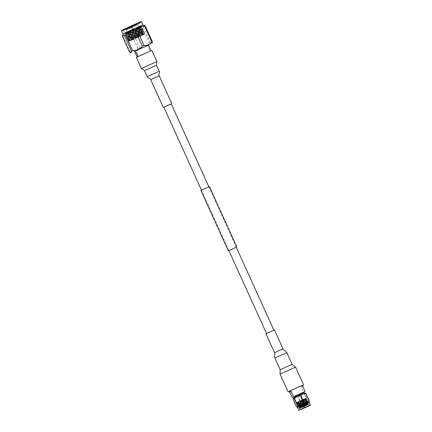 <?xml version="1.0" encoding="UTF-8"?>
<svg xmlns="http://www.w3.org/2000/svg" width="432" height="432" viewBox="0 0 432 432"><rect width="100%" height="100%" fill="white"/><g stroke="black" fill="none" stroke-linecap="round" stroke-linejoin="round"><path stroke-width="0.32" stroke-dasharray="2.16 1.62" d="M273.834 330.242L266.539 333.542L273.834 330.242M163.863 107.201L171.223 103.864M302.524 407.414C306.774 405.275 310.878 403.337 307.557 404.725C303.647 406.366 296.028 409.498 300.159 407.344C303.912 405.351 311.364 401.868 307.082 403.677C303.172 405.319 295.553 408.451 299.684 406.296C303.437 404.303 310.889 400.82 306.607 402.629C302.697 404.271 295.078 407.403 299.209 405.248C302.962 403.256 310.414 399.773 306.131 401.582C302.222 403.223 294.602 406.35 298.733 404.201C302.486 402.208 309.938 398.725 305.656 400.534C301.747 402.176 294.127 405.302 298.258 403.153C302.006 401.161 309.463 397.678 305.181 399.487C301.271 401.128 293.652 404.255 297.783 402.106L303.08 399.427L297.383 402.176L305.651 398.968L297.599 403.256L306.126 400.016L298.075 404.303L306.601 401.063L298.55 405.351L307.076 402.111L299.03 406.366L307.552 403.159L299.759 407.414L308.027 404.206L299.462 408.877L306.072 405.805C309.047 404.363 309.56 404.044 307.611 404.854C303.793 406.458 296.114 409.617 300.218 407.473C303.88 405.518 311.396 402.008 307.136 403.807C303.318 405.41 295.639 408.569 299.743 406.426C303.404 404.471 310.921 400.961 306.661 402.759C302.843 404.363 295.164 407.522 299.268 405.378C302.929 403.423 310.446 399.913 306.185 401.711C302.368 403.315 294.689 406.474 298.793 404.33C302.454 402.376 309.971 398.866 305.71 400.664C301.892 402.268 294.214 405.427 298.318 403.283C301.979 401.328 309.496 397.818 305.235 399.616C301.412 401.22 293.738 404.379 297.842 402.235L303.08 399.427M297.508 403.007L296.757 402.921L297.113 402.203L305.532 398.709L297.481 402.991L306.007 399.757L297.956 404.039L306.482 400.804L298.431 405.086L306.958 401.852L298.906 406.134L307.433 402.899L299.381 407.182L307.908 403.947L308.74 404.276L307.557 404.725M306.072 405.805L307.514 405.032C303.723 406.696 296.93 409.536 300.758 407.603L299.16 408.175L300.159 407.344M306.607 402.629L307.854 402.311L307.433 402.905L308.264 403.229L307.082 403.677M299.408 407.198L298.609 406.955L299.684 406.296M298.933 406.15L298.134 405.907L299.209 405.248M306.596 401.063L307.314 401.134L306.131 401.582M298.458 405.103L297.659 404.86L298.733 404.201M306.601 401.063L306.844 400.086L305.656 400.534M297.983 404.055L297.184 403.812L298.258 403.153M301.342 400.361L305.878 398.234L305.651 398.968L306.364 399.038L305.181 399.487M296.708 402.764L297.783 402.106M300.942 409.066L309.236 405.351L300.942 409.066M308.745 404.282L307.611 404.854M299.138 408.159L300.218 407.473M308.27 403.229L307.136 403.807M298.658 407.111L299.743 406.426M307.854 402.311L306.661 402.759M298.183 406.064L299.268 405.378M307.319 401.134L306.185 401.711M297.707 405.016L298.793 404.33M306.904 400.216L305.71 400.664M297.232 403.969L298.318 403.283M306.369 399.038L305.235 399.616M296.757 402.921L297.842 402.235M308.804 404.411L307.514 405.032M307.568 404.476L300.758 407.603M306.839 400.086L306.121 400.016L306.428 399.173M308.329 403.364L307.697 404.082L302.011 406.971M298.76 401.425L304.571 398.828L298.76 401.425M298.841 410.297L310.37 405.07M297.556 407.468L309.085 402.235M302.308 404.395L303.863 403.693L302.308 404.395M309.188 401.863L307.746 401.609C306.331 403.736 304.355 404.644 301.817 404.33L301.369 404.53C300.343 406.447 298.75 407.149 296.606 406.625L296.455 406.685M302.389 404.579L303.95 403.882L302.389 404.579M301.817 404.33L298.528 397.078C299.943 394.951 301.919 394.043 304.457 394.357L307.746 401.609M296.606 406.625L293.317 399.373C294.343 397.456 295.931 396.76 298.08 397.283L301.369 404.53M308.038 401.468L304.749 394.216L305.197 392.996M302.535 404.519L303.761 403.969L302.535 404.519M304.457 394.357L304.749 394.216M293.279 398.034L304.808 392.807M298.528 397.078L298.08 397.283M303.307 406.215L304.533 405.67L303.307 406.215M294.462 397.489L303.712 393.309L294.462 397.489M304.106 407.225L304.668 406.971L304.106 407.225M303.372 392.558L294.041 396.792M294.073 396.862L303.399 392.629M302.773 385.085L288.814 391.419M302.654 386.105L301.244 386.78L303.723 392.251L292.135 397.472M301.244 386.78L302.621 386.035M274.46 329.945L265.972 333.801M302.794 385.133L288.83 391.462M148.543 45.09L134.584 51.419M137.257 56.997L150.034 51.327L148.144 47.153L149.11 46.672M137.29 57.067L150.034 51.327M148.144 47.153L149.094 46.634M148.592 45.198L134.633 51.532M152.21 43.076L150.471 42.817L149.359 43.34C146.804 46.305 143.575 47.79 139.66 47.795L137.981 48.551C136.058 51.17 133.461 52.315 130.178 51.98L129.611 52.207M130.178 51.98L123.05 36.266L122.483 36.493M139.66 47.795L132.532 32.081L130.853 32.837L137.981 48.551M150.471 42.817L143.343 27.103L142.231 27.626L149.359 43.34M143.068 25.029L123.093 34.09M143.343 27.103L144.288 25.456M132.532 32.081C135.081 29.122 138.316 27.637 142.231 27.626M123.05 36.266C124.972 33.647 127.575 32.503 130.853 32.837M141.059 21.6L121.835 30.321M140.303 21.973L122.445 30.051L140.303 21.973M141.61 21.805L121.63 30.872M139.903 23.063L123.536 30.461L139.903 23.063M124.816 32.875L134.449 28.393L124.843 33.34L141.653 26.525L140.816 26.444L141.178 25.477L124.816 32.875M123.536 30.461L124.675 32.962L125.123 32.994C122.936 34.317 139.304 27.119 140.697 26.492L126.009 33.901L141.194 27.826L142.263 27.875L126.074 36.002L142.873 29.219L126.689 37.352L143.489 30.569L127.413 38.599L144.099 31.914L128.023 39.944L144.709 33.264L132.014 39.469L128.52 41.391L130.912 40.63L144.245 34.187L128.898 40.333L143.635 32.837L128.401 38.858L143.019 31.493L127.791 37.514L142.409 30.143L127.175 36.169L141.799 28.793L126.457 34.943L141.188 27.448L141.658 26.525L125.458 34.69L142.344 28.037L132.392 32.233L125.653 34.722L141.728 26.692L124.918 33.502L141.178 25.477L140.044 22.972L140.454 21.875M128.509 41.423L144.785 33.431L128.007 40.257L144.175 32.081L127.397 38.907L143.564 30.737L126.781 37.562L142.954 29.387L126.263 36.067L142.339 28.042L141.799 28.798M124.951 33.518L127.213 33.199L141.188 27.448L141.34 27.783L126.608 35.278L141.955 29.133L127.219 36.628L142.56 30.478L127.829 37.973L143.17 31.822L128.444 39.323L143.78 33.172L144.785 33.426L144.358 34.436L130.912 40.63M141.95 29.128L142.954 29.387L142.409 30.143L143.564 30.731L143.019 31.493L144.099 31.914L143.786 33.172L129.055 40.667L139.801 36.385M125.874 33.61L139.628 26.098M134.449 28.393L125.123 32.994M129.697 31.46L139.882 26.892M130.945 40.5L142.835 35.122L130.945 40.5M126.149 29.938L138.046 24.559L126.149 29.938M133.034 26.509L126.149 29.727L133.034 26.509M131.015 27.605L137.095 24.764L131.015 27.605M131.134 27.778L136.987 25.04L131.134 27.778M141.696 35.656L131.895 40.084L141.696 35.656M135.448 38.47L138.256 37.201L135.448 38.47M135.275 38.092L138.083 36.828L135.275 38.092M137.668 37.017L135.648 37.93L137.668 37.017L134.946 30.969L132.91 31.892L134.946 30.969L132.77 27.605L131.814 28.037L132.77 27.605L132.273 27.632L131.814 28.037L132.91 31.892L135.648 37.93M151.875 50.425L136.404 57.445M171.234 103.891L163.879 107.228M228.906 250.576L236.261 247.239M200.945 190.447L209.434 186.597M300.386 405.011L306.196 402.413L300.386 405.011M300.618 405.135L305.343 403.061L300.618 405.135M283.019 348.808L274.531 352.658M286.81 352.609L274.887 358.02M292.129 364.333L280.206 369.743M295.542 367.146L280.071 374.161M156.902 61.517L141.437 68.537M156.449 65.227L144.526 70.632M159.197 75.854L150.709 79.704M159.165 71.221L147.242 76.626M236.234 247.185L208.856 186.824M228.879 250.522L201.496 190.161M299.084 408.002L299.511 407.414M298.609 406.955L299.03 406.366M307.789 402.181L306.958 401.852M298.134 405.907L298.555 405.319M297.659 404.86L298.08 404.271M297.184 403.812L297.605 403.223M299.711 408.213L299.597 410.179M308.718 404.53L309.782 405.556M306.958 401.857L307.379 401.269M297.967 401.825L299.592 405.405C300.893 405.194 297.238 406.636 303.07 404.109C308 401.771 305.548 403.078 306.196 402.413L304.571 398.828M304.668 406.971L303.761 403.969M304.025 407.263L302.368 404.6M123.541 30.461L122.445 30.051M125.561 34.868L126.49 34.954M126.171 36.212L127.1 36.304M126.781 37.562L127.71 37.649M127.397 38.907L128.32 38.999M128.007 40.257L128.93 40.343M126.009 33.901L125.464 34.657M126.619 35.246L126.074 36.002M127.229 36.596L126.689 37.352M127.84 37.94L127.3 38.696M128.45 39.29L127.91 40.046M129.065 40.635L128.52 41.391M128.898 40.333L129.055 40.667M128.288 38.983L128.444 39.323M127.678 37.638L127.829 37.973M127.067 36.288L127.219 36.628M141.799 28.793L141.955 29.133M126.457 34.943L126.608 35.278M125.847 33.593L125.998 33.934M126.149 29.727L130.842 40.565M137.77 24.457L142.835 35.122M141.782 35.602L137.095 24.764M131.895 40.084L126.83 29.419M135.254 38.108L135.427 38.486M138.083 36.828L138.256 37.201"/><path stroke-width="0.65" d="M208.856 186.824L171.223 103.864L167.519 105.478L163.863 107.201L201.496 190.161M300.823 409.568L309.782 405.556L300.823 409.568M300.456 409.725L310.268 405.34L300.456 409.725M310.268 405.34L298.841 410.297L297.556 407.468L296.455 406.685L293.166 399.438L293.171 398.407L294.619 398.666L297.907 405.918C300.434 406.231 302.411 405.324 303.836 403.191L304.285 402.991C306.423 403.52 308.011 402.818 309.047 400.896L309.085 402.235L297.556 407.468M297.167 407.279L297.907 405.918M297.61 406.058L294.322 398.806M303.836 403.191L300.548 395.944C298.021 395.626 296.044 396.533 294.619 398.666M309.047 400.896L305.759 393.649C303.62 393.12 302.033 393.817 300.991 395.739L304.285 402.991M293.171 398.407L293.279 398.034L304.808 392.807L305.91 393.59L309.199 400.837M300.548 395.944L300.991 395.739M294.354 397.489L294.122 396.738L299.122 394.411L303.372 392.558L303.685 393.255M303.399 392.629L294.073 396.862M292.291 397.624L289.656 392.002L289.159 392.186L288.814 391.419L302.773 385.085L303.118 385.852L302.654 386.105M289.159 392.186L291.033 391.252L293.517 396.722L305.105 391.505L302.621 386.035L303.118 385.852M291.033 391.252L289.656 392.002M270.999 331.447L274.46 329.945L283.019 348.808L274.531 352.658L265.972 333.801L270.999 331.447M288.83 391.462L302.794 385.133M138.235 56.527L136.35 52.375L135.265 52.931L134.584 51.419L141.518 48.157L148.543 45.09L150.973 50.776M135.265 52.931L137.257 56.997M135.394 52.893L136.35 52.375M134.633 51.532L141.496 48.109L148.592 45.198M131.512 51.176L124.384 35.462L122.645 35.203L122.483 36.493L129.611 52.207L130.561 52.823L131.512 51.176L132.624 50.652C136.517 50.652 139.752 49.167 142.322 46.197L144.002 45.441C147.263 45.781 149.866 44.642 151.799 42.012L152.366 41.785L152.037 43.508M151.799 42.012L144.671 26.303L145.238 26.071L152.366 41.785M142.322 46.197L135.194 30.483L136.874 29.727L144.002 45.441M124.384 35.462L125.496 34.938L132.624 50.652M122.645 35.203L123.093 34.09L143.068 25.029L145.238 26.071M144.671 26.303C141.41 25.958 138.807 27.103 136.874 29.727M135.194 30.483C131.301 30.483 128.066 31.968 125.496 34.938M121.63 30.866L121.835 30.321L131.387 25.828L141.059 21.6L141.61 21.805L121.63 30.866L123.093 34.09M141.437 68.537L136.404 57.445L144.088 53.827L151.875 50.425L156.902 61.517L156.449 65.227L144.526 70.632L141.437 68.537L156.902 61.517M163.879 107.228L171.234 103.891M236.261 247.239L228.906 250.576M236.812 246.953L209.434 186.597L205.162 188.465L200.945 190.447L228.323 250.808M288.058 391.759L280.071 374.161L280.206 369.743L274.887 358.02L286.81 352.609C284.92 349.639 284.18 351.324 283.019 348.808M280.206 369.743L292.129 364.333L286.81 352.609M280.071 374.161L295.542 367.146L292.129 364.333M163.296 107.455L150.709 79.704L154.926 77.722L159.197 75.854L171.785 103.604M150.709 79.704C149.585 76.901 148.408 79.418 147.242 76.626L159.165 71.221C160.499 73.931 157.831 73.165 159.197 75.854M273.883 330.172L236.234 247.185M266.522 333.509L228.879 250.522M299.117 410.4L298.841 410.297M310.37 405.065L309.085 402.235M274.887 358.02C273.899 354.64 275.654 355.196 274.531 352.658M303.523 384.745L295.542 367.146M131.09 53.006L130.561 52.823M143.068 25.029L141.61 21.805M159.165 71.221L156.449 65.227M147.242 76.626L144.526 70.632"/></g></svg>
